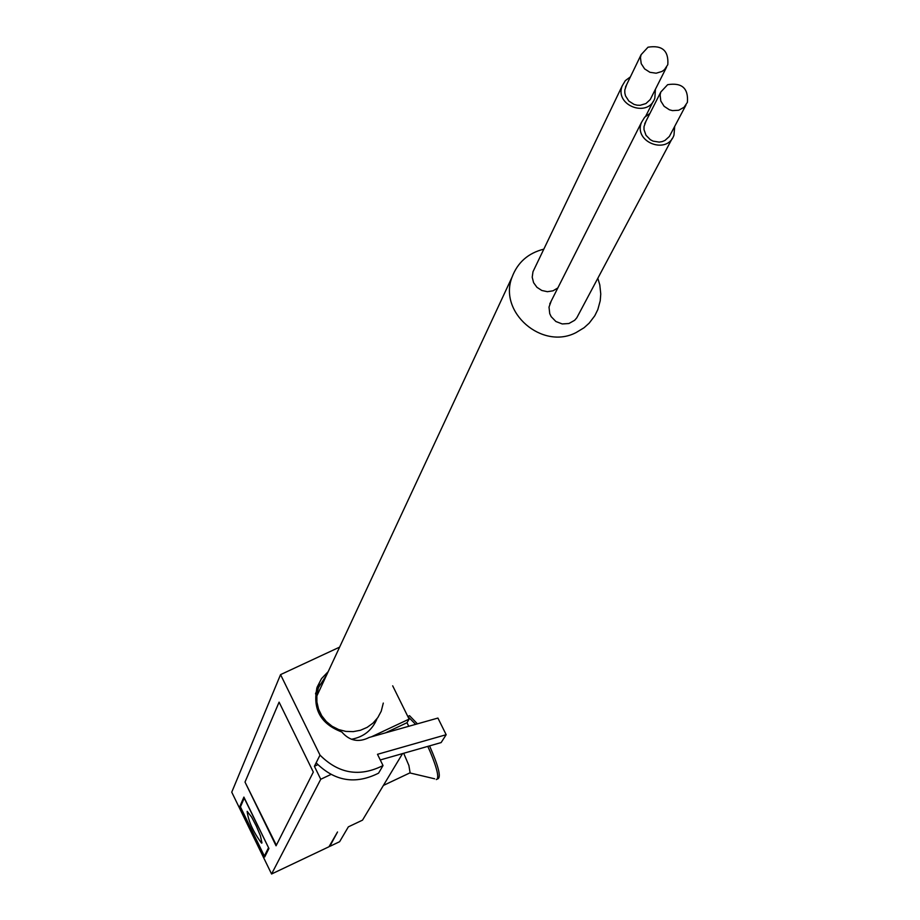 <?xml version="1.0" encoding="UTF-8"?>
<svg xmlns="http://www.w3.org/2000/svg" width="920" height="920" viewBox="0 0 920 920"><rect width="100%" height="100%" fill="white"/><g stroke="black" fill="none" stroke-linecap="round" stroke-linejoin="round"><path stroke-width="1.38" d="M667.632 84.686L660.801 92.011L660.1 94.955L660.801 101.016L664.113 106.306L669.404 109.779L672.474 110.618L678.695 110.251L684.02 107.306L687.401 102.35C688.528 88.285 681.938 82.397 667.632 84.686M685.929 105.144L669.369 136.459L664.987 140.438L662.205 141.588L659.192 142.105L653.108 141.139L650.325 139.702L646.012 135.297L644 129.605L644.011 126.615L646.035 121.084M648.002 47.207L641.113 54.682L640.446 57.626L641.217 63.652L644.609 68.885L649.934 72.3L656.155 73.209L662.043 71.438L664.505 69.644L667.805 64.664C668.782 50.726 662.181 44.907 648.002 47.207M666.482 67.298L650.244 99.544L645.932 103.557L640.159 105.294L637.077 105.179L634.064 104.409L628.855 101.073L625.543 95.945L624.83 93.012L624.795 90.034L626.646 84.651M649.911 113.447L644.69 117.185L641.424 122.509C633.374 142.071 667.23 155.215 673.969 135.148L674.716 126.327M672.14 138.587L576.782 317.825L574.643 320.298L568.905 323.518L562.212 323.943L555.887 321.505L551.172 316.664L549.734 313.639L549.01 307.096L551.241 300.99M630.395 76.889L625.335 80.626L622.15 85.974C614.365 105.581 648.37 118.277 654.833 98.175L655.431 89.263M557.83 287.948L553.023 290.812L547.4 291.697L541.776 290.467L536.935 287.305L533.588 282.67L532.208 277.207L532.99 271.71L534.313 268.962M597.827 278.254L599.794 284.889L600.76 293.998L600.219 300.805L597.827 309.557L594.792 315.755L589.226 323.104L584.062 327.75L576.092 332.568C542.156 350.405 498.111 312.179 512.072 277.081C517.649 262.373 528.229 253.069 543.812 249.159M268.927 848.493L264.707 856.968L239.97 806.15L243.892 797.088L268.927 848.493M239.97 806.15L240.948 805.69M402.546 753.595L362.514 820.145L348.358 826.85L339.618 841.708L329.808 846.365L329.532 845.813M329.808 846.365L337.513 831.99L328.98 846.756L271.572 874L231.748 792.178L280.554 674.624L320.01 755.124C338.686 773.8 359.697 777.273 383.03 765.555L377.487 754.308L446.166 734.712L437.92 718.06L369.196 737.449C358.731 742.773 349.6 740.956 341.815 731.998C320.585 723.925 312.34 709.009 317.089 687.24L321.505 678.638L328.198 671.634M326.761 674.716L318.423 687.665L316.859 694.761L316.905 702.04L318.561 709.159L321.759 715.771L326.335 721.567L332.074 726.236L338.686 729.571L345.851 731.4L353.222 731.63L360.445 730.273L367.16 727.363L373.048 723.074L377.809 717.6L381.236 711.206L383.295 703.064M376.797 719.29C371.945 730.388 363.48 737.046 351.417 739.277M315.617 693.335L317.354 690M316.733 688.356L319.815 684.273M339.618 647.128L280.554 674.624M371.461 736.805L409.112 719.095L406.996 722.717L408.756 726.282M392.69 685.825L409.112 719.095M245.007 782.069L279.093 702.155L313.317 772.075L276.058 845.802L245.007 782.069L276.345 845.227M380.27 759.954L441.128 742.578L446.166 734.712M320.01 755.124L316.135 762.829C334.638 781.333 355.453 784.771 378.568 773.156L383.03 765.555M316.135 762.829L314.398 766.291L320.747 779.263L271.572 874M320.747 779.263L330.855 774.502M314.398 766.291L317.803 764.681M385.434 732.86L406.996 722.717M261.97 842.915L261.556 843.122C253.149 831.726 248.342 821.134 247.158 811.359L251.631 817.098L256.415 826.252L260.406 835.774L261.97 842.915M268.594 847.803L244.225 798.134L240.43 806.886L264.373 856.083L268.445 847.872M265.397 855.6L264.373 856.083M403.684 753.273L408.882 765.463L410.113 772.788L383.375 785.45M436.31 779.573C439.415 778.481 437.402 769.269 430.261 751.916L427.788 746.384M415.598 724.35L407.801 716.45M437.368 779.067L437.943 778.803C441.243 777.043 438.449 766.061 429.559 745.879M417.416 723.844L409.538 715.691L408.445 716.208M644.702 123.728L660.801 92.011M625.439 87.147L641.113 54.682M549.769 303.91L641.424 122.509M645.725 116.173L653.188 101.418M532.99 271.71L622.15 85.974M512.072 277.081L316.733 696.233M315.548 693.887L318.423 687.665M409.963 772.961L434.677 778.803M409.538 715.691L407.905 716.461"/></g></svg>
